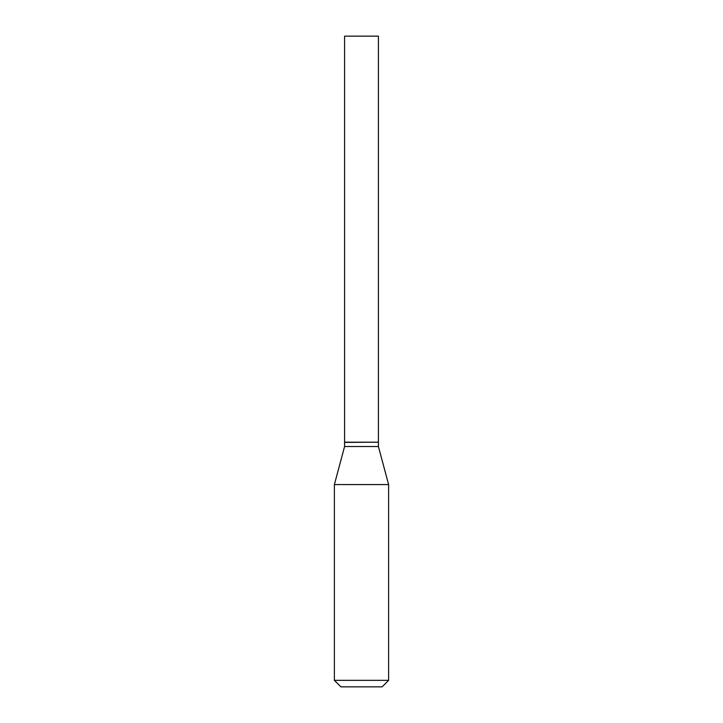 <?xml version="1.0" encoding="UTF-8"?>
<svg xmlns="http://www.w3.org/2000/svg" width="723" height="723" viewBox="0 0 723 723"><rect width="100%" height="100%" fill="white"/><g stroke="black" fill="none" stroke-linecap="round" stroke-linejoin="round"><path stroke-width="1.08" d="M378.418 36.15L344.582 36.15L344.582 442.187L378.418 442.187L378.418 36.15M378.201 442.187L344.582 442.404L344.582 446.525L334.388 484.573L334.388 680.343L388.613 680.343L382.106 686.85L340.894 686.85L334.388 680.343M378.418 442.404L378.418 446.525L344.582 446.525M378.418 446.525L388.613 484.573L334.388 484.573M388.613 484.573L388.613 680.343"/></g></svg>
